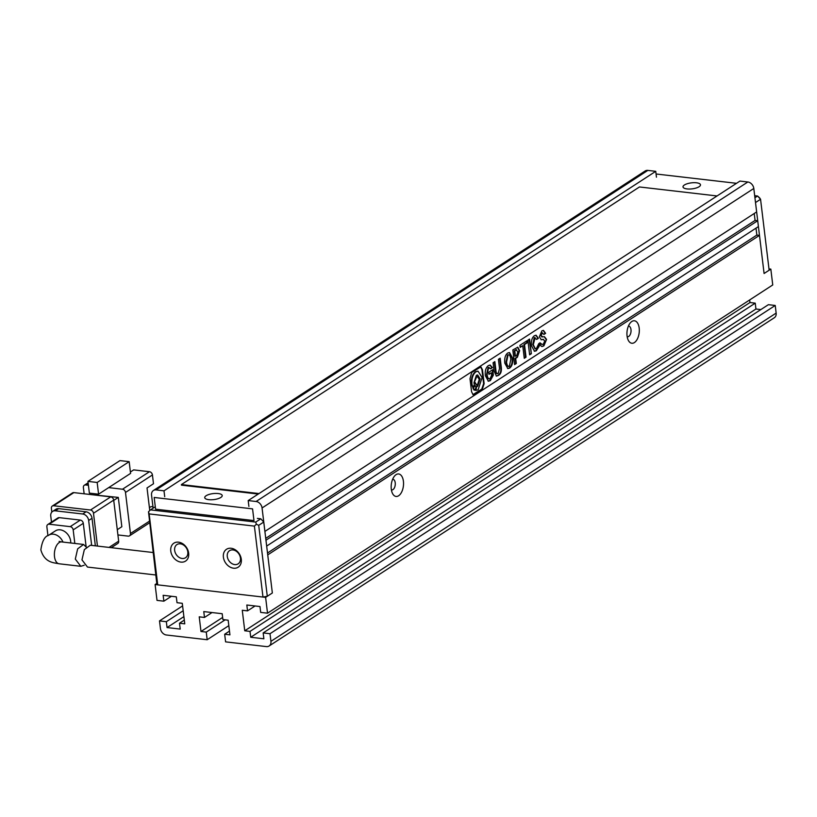 <?xml version="1.0" encoding="UTF-8"?>
<svg xmlns="http://www.w3.org/2000/svg" width="817" height="817" viewBox="0 0 817 817"><rect width="100%" height="100%" fill="white"/><g stroke="black" fill="none" stroke-linecap="round" stroke-linejoin="round"><path stroke-width="1.23" d="M241.291 559.277A10.692 8.221 57 0 1 233.55 568.203A10.692 8.221 57 0 1 223.398 557.204A10.692 8.221 57 0 1 231.14 548.268A10.692 8.221 57 0 1 241.291 559.277M227.279 556.489A7.864 6.046 -123 0 0 231.466 563.311A7.864 6.046 -123 0 0 238.135 563.842A7.864 6.046 -123 0 0 240.433 558.021A7.864 6.046 -123 0 0 236.246 551.199A7.864 6.046 -123 0 0 229.577 550.668A7.864 6.046 -123 0 0 227.279 556.489M188.666 553.18A10.692 8.221 57 0 1 180.925 562.106A10.692 8.221 57 0 1 170.773 551.107A10.692 8.221 57 0 1 178.514 542.171A10.692 8.221 57 0 1 188.666 553.18M174.654 550.392A7.864 6.046 -123 0 0 178.852 557.214A7.864 6.046 -123 0 0 185.52 557.745A7.864 6.046 -123 0 0 187.808 551.914A7.864 6.046 -123 0 0 183.621 545.092A7.864 6.046 -123 0 0 176.952 544.561A7.864 6.046 -123 0 0 174.654 550.392M149.154 513.913L157.732 584.86L262.982 597.053L254.393 526.107L149.154 513.913L148.5 511.748L156.793 583.461L157.732 584.86M257.355 518.407L260.776 518.805L263.758 522.043L272.347 592.989L267.292 596.267L258.713 525.321L256.375 524.248L255.721 522.083L150.481 509.879L148.5 511.748M262.982 597.053L267.292 596.267M254.393 526.107L256.375 524.248M260.776 518.805L255.721 522.083M150.481 509.879L155.291 506.754M258.713 525.321L263.758 522.043M759.616 197.867L760.556 199.266L769.144 270.213L764.089 273.491L755.511 202.545L760.556 199.266L757.573 196.029L759.616 197.867M754.673 195.692L757.573 196.029L754.928 197.745M696.462 182.794A8.803 3.023 173.1 0 1 700.486 184.805A8.803 3.023 173.1 0 1 696.104 188.033A8.803 3.023 173.1 0 1 687.026 188.921A8.803 3.023 173.1 0 1 683.002 186.919A8.803 3.023 173.1 0 1 687.383 183.692A8.803 3.023 173.1 0 1 696.462 182.794M218.19 493.539A8.803 3.023 173.1 0 1 222.214 495.541A8.803 3.023 173.1 0 1 217.833 498.768A8.803 3.023 173.1 0 1 208.754 499.667A8.803 3.023 173.1 0 1 204.73 497.655A8.803 3.023 173.1 0 1 209.111 494.428A8.803 3.023 173.1 0 1 218.19 493.539M155.587 509.185L253.985 520.592L252.565 508.868L154.168 497.461L155.587 509.185M736.515 183.314L656.061 173.99M153.045 552.517L90.289 545.245L84.345 549.606L81.966 559.87L87.49 567.069L155.761 574.984M70.732 542.978A11.009 8.466 -123 0 0 70.66 541.15A11.009 8.466 -123 0 0 64.788 531.601A11.009 8.466 -123 0 0 55.454 530.856L48.724 535.227A11.009 8.466 57 0 1 63.001 542.079M84.192 565.252L80.812 566.304L75.307 559.094L77.666 548.83L83.569 544.459L86.255 547.165M117.914 534.941L128.177 536.126A3.145 2.42 -123 0 0 129.535 535.829A3.145 2.42 -123 0 0 130.454 533.501L125.491 492.457L152.432 474.953L153.494 483.746L147.029 487.943L149.766 510.554M91.524 494.663L118.302 497.41L121.845 526.72L117.28 529.692M88.42 485.267L85.662 484.951L88.185 483.317M84.141 493.805L83.385 487.575A3.145 2.42 57 0 1 84.304 485.247A3.145 2.42 57 0 1 85.662 484.951M130.414 472.001L133.661 469.887L149.45 471.715L122.499 489.22A3.145 2.42 57 0 1 125.491 492.457M122.499 489.22L108.692 487.616L130.577 473.4L129.157 461.666L97.162 482.459L98.581 494.183L108.692 487.616M149.419 507.663L151.074 506.591L152.963 506.806M118.302 497.41L113.726 500.382M129.157 461.666L119.956 460.604L87.95 481.397L89.37 493.121L98.581 494.183M73.877 492.61A3.145 2.42 -123 0 0 72.519 492.906L52.308 506.04A3.145 2.42 57 0 1 53.667 505.743L73.877 492.61L110.714 496.879L90.503 510.012L53.667 505.743M97.458 546.073L93.485 513.25L113.696 500.116A3.145 2.42 -123 0 0 110.714 496.879M113.696 500.116L118.669 541.16L109.039 547.421M111.306 547.676L117.75 543.489A3.145 2.42 -123 0 0 118.669 541.16M87.95 481.397L97.162 482.459M152.432 474.953A3.145 2.42 -123 0 0 149.45 471.715M52.308 506.04A3.145 2.42 57 0 0 51.389 508.368L51.839 512.075M95.354 545.827L92.025 518.284A6.291 4.841 -123 0 0 86.051 511.81L58.691 508.634A6.291 4.841 -123 0 0 55.975 509.226L52.605 511.411A6.291 4.841 57 0 1 55.321 510.819L58.691 508.634M90.503 510.012A3.145 2.42 57 0 1 93.485 513.25M86.051 511.81L82.68 513.995A6.291 4.841 57 0 1 88.655 520.47L92.025 518.284M91.667 545.399L88.655 520.47M52.605 511.411A6.291 4.841 57 0 0 50.766 516.078L51.491 522.094M82.68 513.995L55.321 510.819M86.142 546.879A3.145 2.42 -123 0 0 86.132 546.767L83.293 523.319A3.145 2.42 -123 0 0 80.311 520.082L59.253 517.641A3.145 2.42 -123 0 0 57.895 517.937L47.794 524.504A3.145 2.42 57 0 1 49.153 524.208L59.253 517.641M74.827 543.448L73.183 529.886L83.293 523.319M47.794 524.504A3.145 2.42 57 0 0 46.875 526.832L47.958 535.748M80.311 520.082L70.201 526.648L49.153 524.208M70.201 526.648A3.145 2.42 57 0 1 73.183 529.886M717.06 195.957L639.466 186.96L181.405 484.563L181.476 485.155L258.243 494.05M181.405 484.563L258.999 493.56M639.19 328.087A11.315 6.097 -83.4 0 1 635.738 341.404A11.315 6.097 -83.4 0 1 628.253 340.219A11.315 6.097 -83.4 0 1 627.058 335.961A11.315 6.097 -83.4 0 1 630.254 322.929A11.315 6.097 -83.4 0 1 639.19 328.087M627.16 336.675A5.341 2.88 96.6 0 0 627.507 336.747A5.341 2.88 96.6 0 0 630.99 329.578A5.341 2.88 96.6 0 0 628.743 326.136A5.341 2.88 96.6 0 0 628.385 326.136M403.414 481.264A11.315 6.097 -83.4 0 1 399.973 494.591A11.315 6.097 -83.4 0 1 392.477 493.397A11.315 6.097 -83.4 0 1 391.292 489.138A11.315 6.097 -83.4 0 1 394.488 476.107A11.315 6.097 -83.4 0 1 403.414 481.264M391.394 489.853A5.341 2.88 96.6 0 0 391.741 489.934A5.341 2.88 96.6 0 0 395.224 482.765A5.341 2.88 96.6 0 0 392.977 479.313A5.341 2.88 96.6 0 0 392.62 479.313M768.991 268.905L770.829 269.12L764.089 273.491L759.483 235.378L267.741 554.876L272.347 592.989L265.617 597.36L155.107 584.553L156.793 583.461M747.831 181.997L739.936 181.088L248.194 500.576L256.089 501.495A6.291 4.841 57 0 1 262.063 507.97L264.902 531.418L756.644 211.93L753.805 188.472A6.291 4.841 -123 0 0 747.831 181.997L256.089 501.495M754.234 213.492L755.071 220.416L757.706 220.723L265.964 540.211L266.669 546.083L758.411 226.585L757.706 220.723M756.011 228.147L756.848 235.071L759.483 235.378M265.617 597.36L267.527 613.189L772.749 284.949L770.829 269.12M749.659 299.951L749.965 302.535L755.235 303.148L755.939 309.01L760.831 309.582M270.008 633.716L263.166 632.92L768.389 304.68L775.231 305.466L270.008 633.716L270.938 641.335A6.291 4.841 57 0 1 269.099 646.002A6.291 4.841 57 0 1 266.383 646.594L225.594 641.866L224.675 634.237L229.485 631.112M269.099 646.002L774.312 317.752A6.291 4.841 -123 0 0 776.15 313.095L775.231 305.466M155.107 584.553L157.017 600.383L163.86 601.179L163.155 595.307L176.309 596.839L177.013 602.701L182.283 603.314L184.765 623.831L179.505 623.218L180.21 629.08L167.056 627.558L166.341 621.696L159.499 620.9L160.428 628.528A6.291 4.841 57 0 0 166.402 635.003L207.181 639.731L206.262 632.103L225.135 619.837M656.449 177.187L655.745 171.325L164.003 490.823L164.707 496.685M647.85 170.406A6.291 4.841 -123 0 0 645.134 170.998L153.392 490.496A6.291 4.841 57 0 1 156.108 489.904L647.85 170.406L655.745 171.325M224.675 634.237L229.934 634.85L228.168 620.195L222.898 619.582L222.193 613.72L203.77 611.586L204.485 617.448L199.225 616.835L200.992 631.49L206.262 632.103M263.166 632.92L263.881 638.782L250.727 637.26L250.012 631.398L244.753 630.785L242.271 610.268L247.531 610.871L246.826 605.009L259.98 606.541L260.684 612.403L267.527 613.189M248.194 500.576L248.909 506.438M531.356 353.71L529.59 339.055L527.874 340.168L529.641 354.823L531.356 353.71L529.11 339.361M535.125 348.767L532.786 344.662L534.185 337.717L536.687 339.433L538.403 338.32L536.095 335.225L534.349 335.736C531.99 337.564 531.05 340.893 531.499 345.744L534.512 351.259L536.258 350.82L539.169 346.285L538.832 343.487L536.412 348.583L535.38 348.828L533.307 344.723L535.135 337.595M542.805 336.859L541.16 335.654L542.131 332.958L543.928 334.439L545.603 333.346L543.489 330.405L541.834 330.875L539.363 336.818L541.293 339.749L543.039 339.504L544.806 340.781L543.407 344.12L542.131 344.437L539.884 342.732L540.2 345.315L541.977 346.531L543.887 345.867L546.573 339.412L544.439 336.686L541.794 336.921M541.038 339.709L543.519 339.402M542.274 336.798L540.629 335.593L541.6 332.897L542.437 332.836M471.583 391.823L473.135 394.713L482.336 389.137L484.144 383.663L482.459 369.774L480.917 366.884L471.715 372.46L470 378.731L471.583 391.823M527.098 342.874L526.842 340.832L519.908 345.346L520.153 347.388L522.747 345.703L524.269 358.316L526.025 357.172L524.504 344.56L527.098 342.874L526.362 341.149M517.365 357.284L519.643 350.656L517.815 347.225L512.821 349.942L514.587 364.607L516.303 363.494L515.69 358.377L517.365 357.284L516.844 357.223L519.112 350.595L519.643 350.656M507.786 352.995C505.325 354.792 504.334 358.183 504.804 363.167L507.817 368.569L509.614 368.13C512.065 366.241 513.066 362.901 512.616 358.091L509.522 352.576L507.786 352.995M498.196 373.42C497.002 374.196 496.256 373.328 495.96 370.826L494.847 361.625L493.09 362.768L494.111 371.214L496.46 376.106L498.401 375.422C500.933 374.012 501.863 371.03 501.178 366.476L500.178 358.163L498.421 359.296L499.534 368.508L498.196 373.42L497.073 373.614M490.088 378.69C488.597 379.405 487.606 378.046 487.106 374.594L488.597 367.67L490.588 368.804L492.416 367.619L490.169 365.066L488.352 365.618C485.87 367.476 484.869 370.826 485.349 375.667L488.362 381.202L490.292 380.691L493.366 375.156L492.702 369.703L488.719 372.297L488.975 374.339L491.313 372.818L491.609 375.269L490.088 378.69L488.964 378.802M489.567 378.628C488.076 379.343 487.085 377.985 486.585 374.533L488.076 367.609L489.158 367.425M267.506 553.007L756.848 235.071M183.886 616.621L167.056 627.558M207.181 639.731L228.831 625.659M200.992 631.49L222.643 617.427M250.727 637.26L755.939 309.01M749.965 302.535L244.753 630.785M164.003 490.823L156.108 489.904M153.126 508.164L151.554 495.153A6.291 4.841 57 0 1 153.392 490.496M171.417 596.267L163.86 601.179M184.315 620.093L179.505 623.218M183.182 610.759L166.341 621.696M212.032 612.536L204.485 617.448M250.012 631.398L755.235 303.148M247.531 610.871L255.078 605.969M755.071 220.416L265.739 538.352M182.589 605.897L159.499 620.9M490.466 368.477L492.416 367.619M491.885 367.558L489.904 365.056M488.076 367.609L488.903 367.354M486.585 374.533L487.106 374.594M488.923 373.961L491.313 372.818M488.106 381.151L489.761 380.63L492.845 375.095L492.222 370.019M492.845 375.095L493.366 375.156M489.761 380.63L490.292 380.691M496.205 376.055L498.401 375.422M497.676 373.359C496.481 374.135 495.735 373.267 495.429 370.765L494.356 361.941M497.88 375.36C500.413 373.951 501.342 370.969 500.658 366.414L499.698 358.469M500.658 366.414L501.178 366.476M507.561 368.518L509.093 368.069C511.544 366.179 512.545 362.84 512.096 358.03L512.616 358.091M512.096 358.03L509.246 352.566M509.093 368.069L509.614 368.13M508.562 354.854L507.51 354.976L506.029 361.972C506.509 365.485 507.449 366.884 508.858 366.159M506.029 361.972L506.56 362.033C507.03 365.546 507.98 366.945 509.389 366.22L508.327 366.333M507.51 354.976L508.031 355.038L506.56 362.033M509.389 366.22L510.829 359.255C510.349 355.691 509.42 354.292 508.031 355.038L508.307 354.792M514.547 364.229L515.782 363.432L515.159 358.316L516.844 357.223M515.159 358.316L515.69 358.377M515.782 363.432L516.303 363.494M519.112 350.595L517.539 347.215M516.62 349.758L514.261 350.82L514.904 356.202L516.783 355.385L517.886 351.8L516.13 350.003L514.781 350.881L515.435 356.263M515.609 349.942L516.375 349.676M514.261 350.82L514.781 350.881M524.228 357.938L525.505 357.111L523.973 344.498L526.567 342.813M523.973 344.498L524.504 344.56M525.505 357.111L526.025 357.172M520.112 347.011L522.747 345.703M472.88 394.652L481.805 389.076L483.613 383.602L481.938 369.713L480.641 366.884M474.759 385.614L473.993 385.665L473.043 388.606L474.279 390.077M477.383 374.962L479.579 378.731L477.159 386.216L476.107 386.574L475.545 390.342M477.792 371.184L475.402 371.715C472.369 374.237 471.041 378.353 471.409 384.041L472.92 387.697L474.36 384.593L473.942 382.805L476.362 375.32L477.649 374.972L480.11 378.792L477.69 386.278L476.628 386.635L475.902 390.383L478.119 389.821L482.112 377.495L478.057 371.204L475.933 371.776C472.89 374.298 471.562 378.414 471.94 384.102L472.92 387.697M477.251 376.678L476.076 376.862L474.371 382.152L476.372 384.848M474.891 382.213L476.628 384.909L477.537 384.664L479.252 379.374L477.516 376.678L476.607 376.923L474.371 382.152M476.107 386.574L476.628 386.635M475.382 390.322L475.902 390.383M473.574 388.667L475.034 390.026L475.994 387.095L475.024 385.593L473.043 388.606M541.712 346.479L543.887 345.867M541.865 344.386L539.966 343.416M542.519 339.443L543.274 339.341M543.805 334.112L545.603 333.346M545.082 333.285L543.213 330.395M541.6 332.897L542.182 332.754M540.629 335.593L541.16 335.654M543.366 345.805L546.573 339.412M546.052 339.351L544.163 336.665M536.585 339.096L538.403 338.32M537.882 338.258L535.819 335.215M534.185 337.717L534.88 337.513M532.786 344.662L533.307 344.723M534.247 351.218L535.727 350.759L538.648 346.224L538.495 344.958M538.648 346.224L539.169 346.285M535.727 350.759L536.258 350.82M529.6 354.455L530.836 353.649M48.724 535.227C44.69 536.33 42.065 541.211 40.85 549.882C44.69 563.281 54.514 562.668 59.13 563.781A11.009 5.923 -83.4 0 1 54.504 556.683A11.009 5.923 -83.4 0 1 61.663 541.926L83.569 544.459M149.266 521.277L130.454 533.501M753.805 188.472L262.063 507.97M776.15 313.095L270.938 641.335M495.429 370.765L495.96 370.826M473.829 394.264L474.36 394.325M481.938 369.713L482.459 369.774M483.613 383.602L484.144 383.663M481.805 389.076L482.336 389.137M475.402 371.715L475.933 371.776M149.46 522.89L129.535 535.829M88.124 482.765L84.304 485.247M60.131 542.11L59.12 541.395L61.663 541.926M59.13 563.781L80.812 566.304M476.628 384.909L476.107 384.848M477.516 376.678L476.995 376.617M475.994 390.393L475.463 390.332M478.057 371.204L477.537 371.143M474.534 390.158L474.003 390.097M475.024 385.593L474.503 385.532M541.61 344.376L542.131 344.437M534.849 348.767L535.38 348.828"/></g></svg>
